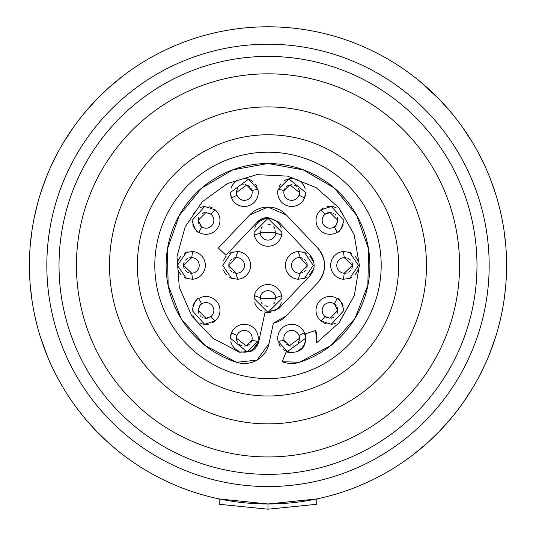 <?xml version="1.0" encoding="UTF-8"?>
<svg xmlns="http://www.w3.org/2000/svg" width="536" height="536" viewBox="0 0 536 536"><rect width="100%" height="100%" fill="white"/><g stroke="black" fill="none" stroke-linecap="round" stroke-linejoin="round"><path stroke-width="0.8" d="M230.822 341.72A13.929 13.929 0 0 0 232.584 345.774M232.718 345.975A13.929 13.929 0 0 0 239.257 351.241M241.307 351.864A13.929 13.929 0 0 0 252.155 349.787M255.391 346.718A13.929 13.929 0 0 0 257.079 343.871M231.036 334.075A13.929 13.929 0 0 0 230.607 335.791M192.987 315.389A13.929 13.929 0 0 0 195.747 319.851M199.834 322.92A13.929 13.929 0 0 0 209.087 324.012M212.444 322.786A13.929 13.929 0 0 0 214.48 321.486M198.22 298.874A13.929 13.929 0 0 0 197.764 299.195M196.591 300.16A13.929 13.929 0 0 0 195.921 300.817M194.561 302.485A13.929 13.929 0 0 0 192.813 305.956M178.414 270.506A13.929 13.929 0 0 0 181.121 274.821M184.585 277.554A13.929 13.929 0 0 0 187.922 278.887M187.922 251.887A13.929 13.929 0 0 0 184.585 253.22M181.114 255.96A13.929 13.929 0 0 0 178.414 260.275M192.799 224.778A13.929 13.929 0 0 0 194.548 228.276M196.585 230.607A13.929 13.929 0 0 0 198.22 231.9M214.487 209.295A13.929 13.929 0 0 0 214.078 208.986M212.47 208.008A13.929 13.929 0 0 0 209.154 206.775M204.745 206.474A13.929 13.929 0 0 0 199.915 207.821M195.781 210.883A13.929 13.929 0 0 0 193 215.358M230.607 194.977A13.929 13.929 0 0 0 231.036 196.699M257.173 187.138A13.929 13.929 0 0 0 255.719 184.505M252.912 181.543A13.929 13.929 0 0 0 243.036 178.642M237.783 180.21A13.929 13.929 0 0 0 234.534 182.595M233.602 183.614A13.929 13.929 0 0 0 231.11 188.096M304.964 196.699A13.929 13.929 0 0 0 305.393 194.983M305.178 189.054A13.929 13.929 0 0 0 303.416 185M303.282 184.799A13.929 13.929 0 0 0 296.743 179.533M294.693 178.91A13.929 13.929 0 0 0 283.846 180.987M280.609 184.056A13.929 13.929 0 0 0 278.921 186.903M337.781 231.9A13.929 13.929 0 0 0 338.236 231.579M339.409 230.614A13.929 13.929 0 0 0 340.079 229.957M341.439 228.289A13.929 13.929 0 0 0 343.187 224.819M343.013 215.392A13.929 13.929 0 0 0 340.253 210.923M336.166 207.854A13.929 13.929 0 0 0 326.913 206.762M323.556 207.995A13.929 13.929 0 0 0 321.52 209.288M348.078 278.887A13.929 13.929 0 0 0 351.415 277.554M354.886 274.814A13.929 13.929 0 0 0 357.586 270.499M357.586 260.268A13.929 13.929 0 0 0 354.879 255.953M351.415 253.22A13.929 13.929 0 0 0 348.078 251.887M321.513 321.479A13.929 13.929 0 0 0 321.922 321.788M323.53 322.773A13.929 13.929 0 0 0 326.846 323.999M331.255 324.3A13.929 13.929 0 0 0 336.085 322.953M340.219 319.892A13.929 13.929 0 0 0 343 315.416M343.201 306.002A13.929 13.929 0 0 0 341.452 302.505M339.415 300.167A13.929 13.929 0 0 0 337.781 298.874M278.827 343.636A13.929 13.929 0 0 0 280.281 346.276M283.088 349.231A13.929 13.929 0 0 0 292.964 352.139M298.217 350.564A13.929 13.929 0 0 0 301.466 348.179M302.398 347.167A13.929 13.929 0 0 0 304.89 342.678M305.393 335.797A13.929 13.929 0 0 0 304.964 334.075M254.727 302.719A13.929 13.929 0 0 0 257.394 307.51M257.829 307.999A13.929 13.929 0 0 0 262.137 311.115M264.275 311.898A13.929 13.929 0 0 0 271.598 311.939M273.869 311.115A13.929 13.929 0 0 0 278.184 307.986M278.606 307.51A13.929 13.929 0 0 0 281.273 302.719M281.929 298.478A13.929 13.929 0 0 0 281.621 295.544L281.929 298.478L268.007 312.408L254.071 298.478L254.379 295.544A13.929 13.929 0 0 0 254.071 298.478M302.82 278.881A13.929 13.929 0 0 0 306.25 277.487M309.734 274.673A13.929 13.929 0 0 0 312.354 270.372M312.354 260.396A13.929 13.929 0 0 0 309.728 256.094M306.25 253.287A13.929 13.929 0 0 0 302.813 251.893M254.071 232.296A13.929 13.929 0 0 0 254.379 235.23L254.071 232.296L267.993 218.366L281.929 232.296L281.621 235.23A13.929 13.929 0 0 0 281.929 232.296M281.273 228.055A13.929 13.929 0 0 0 278.606 223.264M278.171 222.775A13.929 13.929 0 0 0 273.863 219.66M271.725 218.876A13.929 13.929 0 0 0 264.402 218.842M262.131 219.66A13.929 13.929 0 0 0 257.816 222.795M257.394 223.271A13.929 13.929 0 0 0 254.727 228.061M223.646 270.379A13.929 13.929 0 0 0 226.272 274.68M229.75 277.494A13.929 13.929 0 0 0 233.187 278.881M233.18 251.893A13.929 13.929 0 0 0 229.75 253.287M226.266 256.101A13.929 13.929 0 0 0 223.646 260.402M354.015 296.375A91.428 91.428 0 0 0 354.336 295.477L359.368 265.139L354.169 234.822A91.428 91.428 0 0 0 354.035 234.44L339.013 207.888L316.166 187.674A91.428 91.428 0 0 0 316.079 187.62L287.551 176.13L256.824 174.642L227.385 183.54L202.494 201.603A91.428 91.428 0 0 0 202.42 201.677L185.161 226.829L177.027 256.235A91.428 91.428 0 0 0 176.987 256.644L179.299 287.309L191.546 315.523A91.428 91.428 0 0 0 192.102 316.367L212.879 338.27L239.639 352.306L251.712 351.093A14.8 14.8 0 0 0 258.788 341.392M354.336 295.477L339.12 322.766L316.501 342.893A25.252 25.252 0 0 0 315.697 330.464L305.755 333.687A14.8 14.8 0 0 0 305.755 333.687C306.827 347.951 300.287 354.055 286.137 351.991L282.217 361.679A25.252 25.252 0 0 0 299.443 362.289A25.252 25.252 0 0 0 299.483 362.282A101.88 101.88 0 0 0 299.611 362.242A101.88 101.88 0 0 0 354.195 319.704A101.88 101.88 0 0 0 354.229 319.644M282.217 361.679L299.483 362.282L330.538 345.727L354.865 318.619A101.88 101.88 0 0 0 368.627 249.448L368.547 248.959A101.88 101.88 0 0 0 334.256 187.995L334.163 187.922A101.88 101.88 0 0 0 201.838 187.922A101.88 101.88 0 0 0 201.817 187.935M334.183 187.935A101.88 101.88 0 0 0 334.163 187.922L303.235 169.879L268 163.507L232.765 169.879L201.744 187.995A101.88 101.88 0 0 0 167.453 248.959L167.373 249.448A101.88 101.88 0 0 0 181.135 318.619L181.805 319.697A101.88 101.88 0 0 0 236.389 362.242A101.88 101.88 0 0 0 236.517 362.282A25.252 25.252 0 0 0 269.012 343.563L273.394 323.148A25.252 25.252 0 0 0 273.641 323.087A25.252 25.252 0 0 0 286.331 315.845L317.68 282.753A25.252 25.252 0 0 0 317.68 248.021L286.331 214.929A25.252 25.252 0 0 0 286.304 214.903A25.252 25.252 0 0 0 249.669 214.929L218.32 248.021L225.904 255.21L257.253 222.118A14.8 14.8 0 0 1 268 217.495L257.253 222.118M181.771 319.644A101.88 101.88 0 0 0 181.805 319.704L205.409 345.687L236.517 362.282L256.925 360.145L269.012 343.563M251.712 351.093L258.794 341.372A14.8 14.8 0 0 0 258.794 341.372L264.891 312.95L278.72 308.682A14.8 14.8 0 0 0 278.747 308.656L310.096 275.571C315.456 268.784 315.456 261.997 310.096 255.21A14.8 14.8 0 0 0 310.096 255.21L278.747 222.118A14.8 14.8 0 0 0 278.733 222.105L268 217.495M209.971 317.191A7.839 7.839 0 0 0 210.929 316.521A76.628 76.628 0 0 0 215.191 320.91L204.618 324.293L192.076 310.431C194.468 302.137 196.732 298.15 198.876 298.458A76.628 76.628 0 0 0 201.73 303.858A7.839 7.839 0 0 0 200.538 304.817M200.444 304.91A7.839 7.839 0 0 0 199.962 305.44M199.801 305.641A7.839 7.839 0 0 0 199.097 306.739M198.461 308.314A7.839 7.839 0 0 0 198.642 313.111M200.149 315.637A7.839 7.839 0 0 0 201.027 316.475M202.4 317.386A7.839 7.839 0 0 0 202.977 317.654M204.819 318.176A7.839 7.839 0 0 0 206.916 318.21M206.996 318.203A7.839 7.839 0 0 0 208.732 317.774M251.458 341.499A7.839 7.839 0 0 0 251.887 340.3A76.628 76.628 0 0 0 257.91 341.345L247.17 351.904L230.386 338.263L231.519 332.769A76.628 76.628 0 0 0 236.999 335.462A7.839 7.839 0 0 0 236.57 337.104M236.55 337.245A7.839 7.839 0 0 0 236.557 339.308M236.698 340.092A7.839 7.839 0 0 0 237.522 342.162M239.197 344.192A7.839 7.839 0 0 0 241.716 345.653M244.704 346.089A7.839 7.839 0 0 0 245.173 346.055M247.438 345.459A7.839 7.839 0 0 0 249.441 344.199M250.734 342.772A7.839 7.839 0 0 0 251.304 341.827M191.426 273.226A7.839 7.839 0 0 0 191.774 273.213A76.628 76.628 0 0 0 192.638 279.263L186.314 278.365L177.443 265.387L186.314 252.409L192.638 251.511A76.628 76.628 0 0 0 191.774 257.561A7.839 7.839 0 0 0 191.419 257.548M191.077 257.555A7.839 7.839 0 0 0 190.454 257.602M189.65 257.742A7.839 7.839 0 0 0 189.047 257.903M187.372 258.654A7.839 7.839 0 0 0 185.603 260.087M184.123 262.406A7.839 7.839 0 0 0 184.143 268.409M185.61 270.7A7.839 7.839 0 0 0 189.087 272.884M190.488 273.172A7.839 7.839 0 0 0 191.339 273.226M201.596 226.829A7.839 7.839 0 0 0 201.73 226.916A76.628 76.628 0 0 0 198.876 232.316C196.719 232.604 194.447 228.611 192.076 220.35L204.745 206.474L215.191 209.871A76.628 76.628 0 0 0 210.929 214.253A7.839 7.839 0 0 0 210.668 214.045M210.474 213.911A7.839 7.839 0 0 0 208.705 212.986M204.839 212.598A7.839 7.839 0 0 0 202.427 213.375M198.648 217.656A7.839 7.839 0 0 0 198.454 222.44M198.548 222.742A7.839 7.839 0 0 0 199.097 224.048M199.874 225.227A7.839 7.839 0 0 0 201.214 226.547M236.838 194.836A7.839 7.839 0 0 0 236.999 195.312A76.628 76.628 0 0 0 231.519 198.005L230.386 192.511L248.496 179.218L257.91 189.429A76.628 76.628 0 0 0 251.887 190.474A7.839 7.839 0 0 0 251.799 190.166M251.773 190.072A7.839 7.839 0 0 0 251.478 189.315M251.304 188.953A7.839 7.839 0 0 0 250.788 188.082M249.588 186.709A7.839 7.839 0 0 0 247.779 185.483M246.761 185.061A7.839 7.839 0 0 0 245.341 184.739M243.257 184.746A7.839 7.839 0 0 0 242.46 184.9M237.729 188.27A7.839 7.839 0 0 0 236.537 193.402M236.544 193.489A7.839 7.839 0 0 0 236.678 194.24M299.45 193.53A7.839 7.839 0 0 0 299.443 191.466M299.302 190.682A7.839 7.839 0 0 0 298.478 188.618M296.803 186.582A7.839 7.839 0 0 0 294.284 185.121M291.296 184.685A7.839 7.839 0 0 0 290.827 184.719M288.562 185.322A7.839 7.839 0 0 0 286.559 186.575M285.266 188.002A7.839 7.839 0 0 0 284.696 188.947M284.542 189.275A7.839 7.839 0 0 0 284.114 190.474A76.628 76.628 0 0 0 278.09 189.429L288.83 178.877L305.614 192.511L304.481 198.005A76.628 76.628 0 0 0 299.001 195.312A7.839 7.839 0 0 0 299.43 193.67M337.539 222.46A7.839 7.839 0 0 0 337.358 217.663M335.851 215.137A7.839 7.839 0 0 0 334.973 214.3M333.6 213.388A7.839 7.839 0 0 0 333.024 213.12M331.181 212.604A7.839 7.839 0 0 0 329.084 212.564M329.004 212.571A7.839 7.839 0 0 0 327.268 213M326.029 213.589A7.839 7.839 0 0 0 325.071 214.253A76.628 76.628 0 0 0 320.809 209.871L331.382 206.487L343.924 220.35C341.533 228.638 339.268 232.624 337.124 232.316A76.628 76.628 0 0 0 334.27 226.916A7.839 7.839 0 0 0 335.462 225.958M335.556 225.864A7.839 7.839 0 0 0 336.039 225.334M336.199 225.133A7.839 7.839 0 0 0 336.903 224.041M351.877 268.369A7.839 7.839 0 0 0 351.857 262.365M350.39 260.074A7.839 7.839 0 0 0 346.913 257.89M345.512 257.602A7.839 7.839 0 0 0 344.661 257.548M344.574 257.548A7.839 7.839 0 0 0 344.226 257.561A76.628 76.628 0 0 0 343.362 251.511L349.686 252.409L358.557 265.387L349.686 278.365L343.362 279.263A76.628 76.628 0 0 0 344.226 273.213A7.839 7.839 0 0 0 344.581 273.226M344.923 273.219A7.839 7.839 0 0 0 345.546 273.172M346.35 273.032A7.839 7.839 0 0 0 346.953 272.871M348.628 272.127A7.839 7.839 0 0 0 350.397 270.693M337.352 313.125A7.839 7.839 0 0 0 337.546 308.341M337.452 308.033A7.839 7.839 0 0 0 336.903 306.733M336.126 305.547A7.839 7.839 0 0 0 334.786 304.227M334.404 303.945A7.839 7.839 0 0 0 334.27 303.858A76.628 76.628 0 0 0 337.124 298.458C339.281 298.177 341.553 302.163 343.924 310.431L331.255 324.3L320.809 320.91A76.628 76.628 0 0 0 325.071 316.521A7.839 7.839 0 0 0 325.332 316.729M325.526 316.863A7.839 7.839 0 0 0 327.295 317.788M331.161 318.176A7.839 7.839 0 0 0 333.573 317.399M298.271 342.504A7.839 7.839 0 0 0 299.463 337.379M299.457 337.291A7.839 7.839 0 0 0 299.322 336.541M299.162 335.945A7.839 7.839 0 0 0 299.001 335.462A76.628 76.628 0 0 0 304.481 332.769L305.614 338.263L287.504 351.556L278.09 341.345A76.628 76.628 0 0 0 284.114 340.3A7.839 7.839 0 0 0 284.201 340.608M284.227 340.702A7.839 7.839 0 0 0 284.522 341.459M284.696 341.821A7.839 7.839 0 0 0 285.212 342.692M286.412 344.065A7.839 7.839 0 0 0 288.221 345.298M289.239 345.713A7.839 7.839 0 0 0 290.659 346.035M292.743 346.028A7.839 7.839 0 0 0 293.54 345.874M275.705 299.925A7.839 7.839 0 0 0 275.812 297.835M260.188 297.828A7.839 7.839 0 0 0 260.161 298.478L275.839 298.478L275.779 297.547A33.091 33.091 0 0 0 281.621 295.544A13.929 13.929 0 0 0 254.379 295.544A33.091 33.091 0 0 0 260.221 297.547A7.839 7.839 0 0 0 260.195 297.788M275.779 297.547A7.839 7.839 0 0 0 260.221 297.547L260.161 298.478A7.839 7.839 0 0 0 260.302 299.939M260.925 301.855A7.839 7.839 0 0 0 262.379 303.939M264.871 305.661A7.839 7.839 0 0 0 268.027 306.311M273.655 303.899A7.839 7.839 0 0 0 275.082 301.828M306.719 268.04A7.839 7.839 0 0 0 306.699 262.674M305.44 260.456A7.839 7.839 0 0 0 303.912 259.015M302.465 258.198A7.839 7.839 0 0 0 301.507 257.856M301.259 257.789A7.839 7.839 0 0 0 300.16 257.595A33.091 33.091 0 0 0 298.043 251.518L304.475 252.436L313.279 265.387L304.475 278.338L298.043 279.256A33.091 33.091 0 0 0 300.16 273.186A7.839 7.839 0 0 0 301.245 272.992M301.621 272.884A7.839 7.839 0 0 0 302.478 272.569M303.979 271.705A7.839 7.839 0 0 0 305.513 270.224M275.812 232.946A7.839 7.839 0 0 0 275.698 230.835M275.075 228.926A7.839 7.839 0 0 0 273.621 226.835M271.129 225.113A7.839 7.839 0 0 0 267.973 224.463M262.345 226.875A7.839 7.839 0 0 0 260.918 228.952M260.295 230.849A7.839 7.839 0 0 0 260.188 232.939M260.221 233.227A7.839 7.839 0 0 0 275.779 233.227L275.839 232.296L260.161 232.296L260.221 233.227A33.091 33.091 0 0 0 254.379 235.23A13.929 13.929 0 0 0 281.621 235.23A33.091 33.091 0 0 0 275.779 233.227A7.839 7.839 0 0 0 275.805 232.986M234.741 272.985A7.839 7.839 0 0 0 235.84 273.186A33.091 33.091 0 0 0 237.957 279.256L231.525 278.338L222.721 265.387L231.525 252.436L237.957 251.518A33.091 33.091 0 0 0 235.84 257.595A7.839 7.839 0 0 0 234.755 257.783M234.379 257.89A7.839 7.839 0 0 0 233.522 258.205M232.021 259.069A7.839 7.839 0 0 0 230.487 260.55M229.281 262.734A7.839 7.839 0 0 0 229.301 268.101M230.56 270.318A7.839 7.839 0 0 0 232.088 271.759M233.535 272.576A7.839 7.839 0 0 0 234.493 272.918M268 378.584A113.197 113.197 0 0 0 381.197 265.387A113.197 113.197 0 0 0 268 152.191A113.197 113.197 0 0 0 154.804 265.387A113.197 113.197 0 0 0 268 378.584M268 396.003A130.617 130.617 0 0 1 137.384 265.387A130.617 130.617 0 0 1 268 134.777A130.617 130.617 0 0 1 398.617 265.387A130.617 130.617 0 0 1 268 396.003M268 423.869A158.475 158.475 0 0 1 109.525 265.387A158.475 158.475 0 0 1 268 106.912A158.475 158.475 0 0 1 426.475 265.387A158.475 158.475 0 0 1 268 423.869M268 456.953A191.566 191.566 0 0 1 76.434 265.387A191.566 191.566 0 0 1 268 73.821A191.566 191.566 0 0 1 459.566 265.387A191.566 191.566 0 0 1 268 456.953M268 474.367A208.98 208.98 0 0 1 59.02 265.387A208.98 208.98 0 0 1 268 56.407A208.98 208.98 0 0 1 476.98 265.387A208.98 208.98 0 0 1 268 474.367M268 509.2L219.237 504.276L219.237 498.942L268 503.974A238.587 238.587 0 0 1 29.413 265.387A238.587 238.587 0 0 1 268 26.8A238.587 238.587 0 0 1 506.587 265.387A238.587 238.587 0 0 1 268 503.974L316.763 498.942L316.763 504.276L268 509.2L268 503.974L283.671 503.465M498.433 327.228L500.832 317.493M506.46 257.649L506.587 264.107M505.857 246.741L505.622 243.927M502.085 219.264L500.497 211.834M451.815 417.497L455.406 413.042M461.865 404.452L469.268 393.518M488.537 356.427L493.241 344.072M485.529 363.388L478.742 377.243M472.518 388.258L463.459 402.208M451.761 417.557L439.138 431.627L427.969 442.401L439.245 431.52L427.969 442.401M427.822 442.535L413.115 454.769M419.232 449.925L413.819 454.227L419.232 449.925M413.671 454.34L411.99 455.627M506.587 265.387L506.46 273.199M506.292 277.3L505.763 285.226M505.522 287.919L504.175 299.255M495.633 336.849L490.4 351.777M478.742 153.524L485.743 167.855M486.869 170.408L489.897 177.711M490.366 178.91L495.619 193.878M500.122 210.213L500.503 211.861M503.981 230.192L505.783 245.776M455.412 117.739L449.476 110.496M450.207 111.361L439.145 99.153L451.815 113.277L439.145 99.153L427.721 88.152L419.018 80.681M418.763 80.474L413.671 76.434M413.819 76.547L419.232 80.849M420.814 82.162L439.239 99.254M463.446 128.553L472.511 142.509L461.891 126.349M500.47 211.72L498.42 203.499M494.219 189.556L488.611 174.535M479.532 155.038L476.283 149.015M479.62 375.568L479.318 376.151L479.62 375.568M413.671 454.347L427.721 442.622L413.658 454.354M419.165 449.979L413.819 454.227M427.721 88.152L439.145 99.153M466.756 133.404L472.511 142.509M50.25 167.869L57.258 153.531M74.115 126.342L63.483 142.516L72.534 128.573M80.588 117.739L86.537 110.476M96.755 99.261L108.024 88.38L96.862 99.147L84.232 113.223L96.862 99.147L108.024 88.38M108.239 88.185L124.01 75.147L108.239 88.185L115.032 82.289M116.761 80.856L122.181 76.547M29.413 264.054L29.54 257.561M30.237 245.542L32.08 229.823M35.537 211.673L35.905 210.105M40.367 193.925L44.615 181.57M45.607 178.984L48.608 171.62M53.56 369.981L54.96 372.801M45.681 351.991L40.475 337.198L47.463 356.427M35.564 319.208L35.188 317.56M30.157 284.214L32.073 300.904L30.23 285.152M30.13 283.913L29.654 276.067L30.13 283.919M80.594 413.042L88.132 422.14M86.772 420.566L96.681 431.44M108.078 442.441L116.701 449.865M117.511 450.528L121.974 454.072M122.141 454.2L122.644 454.588M122.355 454.361L117.103 450.2M108.466 442.79L97.21 431.983M72.521 402.181L67.63 394.918M35.436 318.659L37.567 327.228M69.854 398.295L74.136 404.459M37.58 203.499L33.915 219.258M30.679 240.818L30.137 246.781M33.909 311.49L35.53 319.061M59.737 148.988L56.474 155.018M47.389 174.528L41.366 190.809M54.752 372.393L54.551 371.991M63.483 142.516L69.579 132.894M122.329 76.434L108.285 88.145M96.862 99.147L85.82 111.327M252.329 503.458L268 503.974A238.587 238.587 0 0 1 29.413 265.387A238.587 238.587 0 0 1 268 26.8M201.73 303.858C201.121 303.021 199.935 305.212 198.173 310.431L205.958 318.263L210.929 316.521A7.839 7.839 0 0 0 209.744 303.537A7.839 7.839 0 0 0 201.73 303.858M337.827 220.35L330.042 212.511L325.071 214.253A7.839 7.839 0 0 0 326.257 227.237A7.839 7.839 0 0 0 334.27 226.916C334.879 227.753 336.065 225.569 337.827 220.35M299.517 192.511L289.855 184.893L284.114 190.474A7.839 7.839 0 0 0 290.257 200.216A7.839 7.839 0 0 0 299.001 195.312L299.517 192.511M251.887 190.474L246.634 185.027L236.483 192.511L236.999 195.312A7.839 7.839 0 0 0 252.161 192.511A7.839 7.839 0 0 0 251.887 190.474M210.929 214.253L205.958 212.511L198.173 220.35L201.73 226.916A7.839 7.839 0 0 0 213.844 220.35A7.839 7.839 0 0 0 210.929 214.253M236.999 335.462L236.483 338.263L246.145 345.888L251.887 340.3A7.839 7.839 0 0 0 245.743 330.558A7.839 7.839 0 0 0 236.999 335.462M191.774 257.561L183.54 265.387L191.774 273.213A7.839 7.839 0 0 0 199.211 265.387A7.839 7.839 0 0 0 191.774 257.561M344.226 273.213L352.46 265.387L344.226 257.561A7.839 7.839 0 0 0 336.789 265.387A7.839 7.839 0 0 0 344.226 273.213M337.827 310.431L334.27 303.858A7.839 7.839 0 0 0 322.156 310.431A7.839 7.839 0 0 0 325.071 316.521L330.042 318.263L337.827 310.431M299.517 338.263L299.001 335.462A7.839 7.839 0 0 0 283.839 338.263A7.839 7.839 0 0 0 284.114 340.3L289.366 345.753L299.517 338.263M192.638 279.263A13.929 13.929 0 0 0 192.638 251.511M215.191 320.91A13.929 13.929 0 0 0 198.876 298.458M257.91 341.345A13.929 13.929 0 0 0 231.519 332.769M304.481 332.769A13.929 13.929 0 0 0 278.09 341.345M337.124 298.458A13.929 13.929 0 0 0 320.809 320.91M343.362 251.511A13.929 13.929 0 0 0 343.362 279.263M320.809 209.871A13.929 13.929 0 0 0 337.124 232.316M278.09 189.429A13.929 13.929 0 0 0 304.481 198.005M231.519 198.005A13.929 13.929 0 0 0 257.91 189.429M198.876 232.316A13.929 13.929 0 0 0 215.191 209.871M235.84 257.595L228.818 265.387L235.84 273.186A7.839 7.839 0 0 0 244.49 265.387A7.839 7.839 0 0 0 235.84 257.595M307.182 265.387L300.16 257.595A7.839 7.839 0 0 0 291.51 265.387A7.839 7.839 0 0 0 300.16 273.186L307.182 265.387M298.043 251.518A13.929 13.929 0 0 0 298.043 279.256M237.957 279.256A13.929 13.929 0 0 0 237.957 251.518M354.169 234.822L354.035 234.44M177.027 256.235L176.987 256.644M191.546 315.523L192.102 316.361M286.331 214.929L268 207.05L249.669 214.929M317.68 248.021C326.819 259.598 326.819 271.176 317.68 282.753L317.707 282.727M273.394 323.148L286.331 315.845M354.865 318.619L367.843 285.252L368.627 249.448M368.547 248.959L356.735 215.479L334.256 187.995M201.744 187.995L179.265 215.479L167.453 248.959M167.373 249.448L168.157 285.252L181.135 318.619M316.501 342.893L315.697 330.464M268 44.213A221.174 221.174 0 0 1 489.174 265.387A221.174 221.174 0 0 1 268 486.561A221.174 221.174 0 0 1 46.826 265.387A221.174 221.174 0 0 1 268 44.213"/></g></svg>
